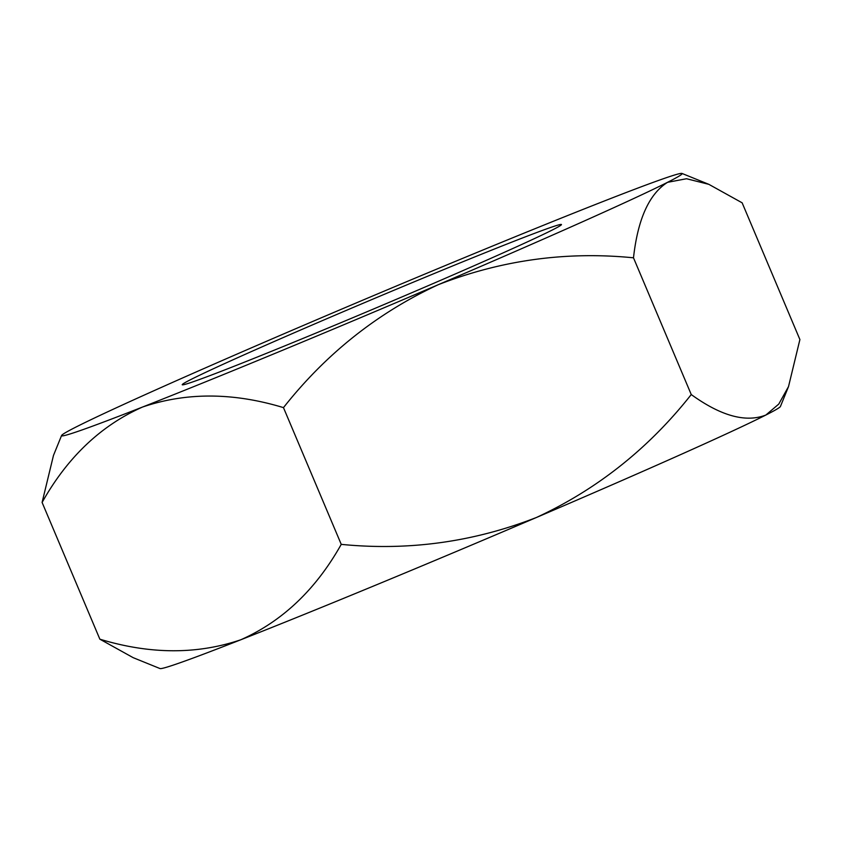<?xml version="1.0" encoding="UTF-8"?>
<svg xmlns="http://www.w3.org/2000/svg" width="842" height="842" viewBox="0 0 842 842"><rect width="100%" height="100%" fill="white"/><g stroke="black" fill="none" stroke-linecap="round" stroke-linejoin="round"><path stroke-width="1.26" d="M314.35 333.737A205.848 4.673 -22.9 0 0 561.467 224.54A205.848 4.673 -22.9 0 0 429.346 275.534A205.848 4.673 -22.9 0 0 182.23 384.731A205.848 4.673 -22.9 0 0 314.35 333.737M633.489 257.81C566.329 251.137 501.243 260.104 438.208 284.722A336.842 7.641 157.1 0 1 277.755 352.261A336.842 7.641 157.1 0 1 142.519 407.044C100.903 425.526 67.423 457.322 42.1 502.442L99.861 639.183C150.108 654.423 197.091 654.613 240.823 639.762C282.438 621.28 315.908 589.484 341.242 544.364C408.391 551.036 473.488 542.069 536.522 517.451C597.21 489.307 648.793 448.344 691.25 394.551C720.962 416.011 745.823 422.842 765.852 415.043L778.776 404.076L788.522 386.573L799.9 339.558L742.139 202.817L708.838 184.335L686.535 178.736L667.538 182.325C649.15 193.976 637.794 219.141 633.489 257.81L691.25 394.551M283.47 407.623C233.223 392.383 186.24 392.193 142.519 407.044A336.842 7.641 157.1 0 1 61.571 435.514A336.842 7.641 157.1 0 1 76.148 426.957A336.842 7.641 157.1 0 1 305.478 324.549A336.842 7.641 157.1 0 1 601.177 202.238A336.842 7.641 157.1 0 1 681.988 173.441A336.842 7.641 157.1 0 1 667.538 182.325A336.842 7.641 157.1 0 1 438.208 284.722C377.511 312.866 325.938 353.829 283.47 407.623L341.242 544.364M788.522 386.573L780.429 406.486A336.842 7.641 157.1 0 1 765.852 415.043A336.842 7.641 157.1 0 1 536.522 517.451A336.842 7.641 157.1 0 1 240.823 639.762A336.842 7.641 157.1 0 1 160.012 668.559L133.162 657.665L99.861 639.183M42.1 502.442L53.478 455.427L61.571 435.514M681.988 173.441L708.838 184.335"/></g></svg>

